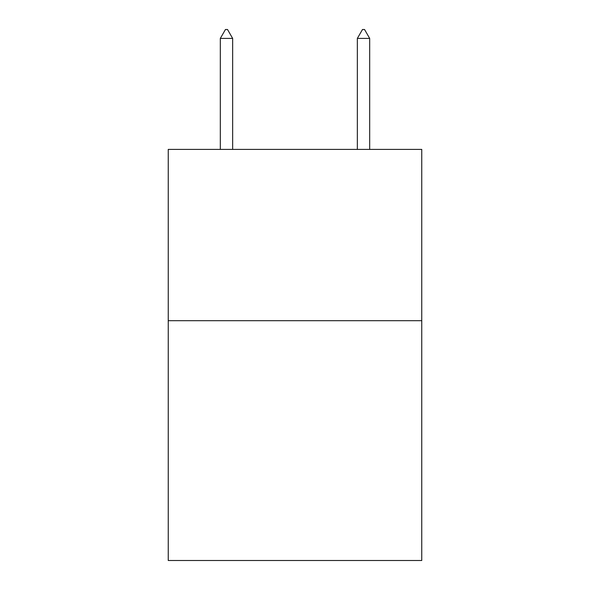 <?xml version="1.0" encoding="UTF-8"?>
<svg xmlns="http://www.w3.org/2000/svg" width="590" height="590" viewBox="0 0 590 590"><rect width="100%" height="100%" fill="white"/><g stroke="black" fill="none" stroke-linecap="round" stroke-linejoin="round"><path stroke-width="0.89" d="M421.754 320.695L421.754 560.5L168.246 560.5L168.246 149.403L421.754 149.403L421.754 320.695L168.246 320.695M232.652 38.409L227.511 29.5L225.454 29.5L220.321 38.409L232.652 38.409L232.652 149.403M220.321 38.409L220.321 149.403M362.489 29.5L364.546 29.5L369.679 38.409L357.348 38.409L362.489 29.5M369.679 149.403L369.679 38.409M357.348 149.403L357.348 38.409"/></g></svg>
